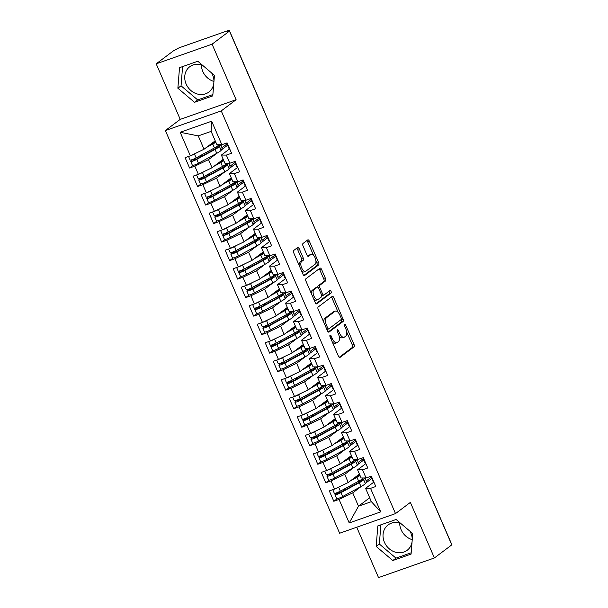 <?xml version="1.0" encoding="UTF-8"?>
<svg xmlns="http://www.w3.org/2000/svg" width="608" height="608" viewBox="0 0 608 608"><rect width="100%" height="100%" fill="white"/><g stroke="black" fill="none" stroke-linecap="round" stroke-linejoin="round"><path stroke-width="0.91" d="M330.076 335.19A1.398 0.661 70.6 0 0 330.083 336.878L338.436 356.182A1.999 0.942 70.6 0 0 339.88 357.481A1.999 0.942 70.6 0 0 340.001 357.413L354.038 346.849A1.999 0.942 70.6 0 0 354.031 344.44L345.678 325.128A1.398 0.661 70.6 0 0 344.668 324.224A1.398 0.661 70.6 0 0 344.584 324.269A1.398 0.661 70.6 0 0 344.584 325.956L345.671 328.449A6.392 3.01 70.6 0 1 345.686 336.148L344.516 337.03A6.392 3.01 70.6 0 1 344.12 337.242A6.392 3.01 70.6 0 1 339.507 333.093L338.428 330.592A1.398 0.661 70.6 0 0 337.417 329.68A1.398 0.661 70.6 0 0 337.326 329.734A1.398 0.661 70.6 0 0 337.334 331.413L338.413 333.914A6.392 3.01 70.6 0 1 338.436 341.605L337.265 342.486A6.392 3.01 70.6 0 1 336.87 342.699A6.392 3.01 70.6 0 1 332.257 338.55L331.178 336.049A1.398 0.661 70.6 0 0 330.167 335.145A1.398 0.661 70.6 0 0 330.076 335.19M202.297 65.056A15.869 13.847 -127 0 0 189.787 66.705A15.869 13.847 -127 0 0 186.124 84.026A15.869 13.847 -127 0 0 208.878 92.059A15.869 13.847 -127 0 0 213.765 83.668M213.94 81.48A15.869 13.847 -127 0 0 212.542 74.738A15.869 13.847 -127 0 0 211.675 73.006M201.408 64.775A15.869 13.847 -127 0 0 202.806 71.463A15.869 13.847 -127 0 0 213.94 81.426M409.967 531.24A15.869 13.847 53 0 1 410.833 532.965A15.869 13.847 53 0 1 412.239 539.706M412.057 541.895A15.869 13.847 53 0 1 407.17 550.293A15.869 13.847 53 0 1 384.416 542.252A15.869 13.847 53 0 1 388.079 524.932A15.869 13.847 53 0 1 400.588 523.283M399.699 523.002A15.869 13.847 -127 0 0 401.098 529.697A15.869 13.847 -127 0 0 412.239 539.661M299.227 248.733A1.999 0.942 70.6 0 0 297.783 247.433A1.999 0.942 70.6 0 0 297.662 247.502L293.725 250.466A1.999 0.942 70.6 0 0 293.732 252.867L303.012 274.314A1.999 0.942 70.6 0 0 304.448 275.614A1.999 0.942 70.6 0 0 304.578 275.546L318.615 264.974A1.999 0.942 70.6 0 0 318.607 262.572L309.328 241.125A1.999 0.942 70.6 0 0 307.884 239.833A1.999 0.942 70.6 0 0 307.762 239.894L303.004 243.481A1.999 0.942 70.6 0 0 303.012 245.883L306.979 255.064A1.999 0.942 70.6 0 0 308.423 256.356A1.999 0.942 70.6 0 0 308.545 256.287L310.908 254.516A5.343 2.516 70.6 0 1 311.235 254.334A5.343 2.516 70.6 0 1 315.248 258.172A5.343 2.516 70.6 0 1 315.111 264.237L305.87 271.191A5.343 2.516 70.6 0 1 305.543 271.373A5.343 2.516 70.6 0 1 301.53 267.535A5.343 2.516 70.6 0 1 301.667 261.47L303.202 260.315A1.999 0.942 70.6 0 0 303.202 257.906L299.227 248.733L297.532 249.326A1.999 0.942 70.6 0 0 296.734 248.201M356.729 527.235L378.526 577.6L434.401 557.954L451.805 544.852L229.474 31.084L227.78 31.677L229.049 30.719A3.055 0.395 -23.4 0 0 229.315 30.4A3.055 0.395 -23.4 0 0 227.704 30.712L180.295 47.386A3.055 0.395 -23.4 0 0 176.563 49.18L173.599 50.73L156.195 63.825L180.234 119.373L165.376 130.553L221.259 110.907L236.109 99.72L212.078 44.179L229.474 31.084M434.401 557.954L410.37 502.406L395.512 513.593L221.259 110.907M318.182 306.987A1.999 0.942 70.6 0 0 318.189 309.388L327.469 330.828A1.999 0.942 70.6 0 0 328.913 332.128A1.999 0.942 70.6 0 0 329.034 332.059L343.072 321.495A1.999 0.942 70.6 0 0 343.064 319.086L333.784 297.646A1.999 0.942 70.6 0 0 332.34 296.347A1.999 0.942 70.6 0 0 332.219 296.415L318.182 306.987M315.24 302.571L305.961 281.132A1.999 0.942 70.6 0 1 305.953 278.722L319.99 268.158A1.999 0.942 70.6 0 1 320.112 268.09A1.999 0.942 70.6 0 1 321.556 269.39L325.523 278.563A1.999 0.942 70.6 0 1 325.531 280.964L319.838 285.251A1.999 0.942 70.6 0 0 319.846 287.66L322.483 293.748A1.999 0.942 70.6 0 0 323.927 295.04A1.999 0.942 70.6 0 0 324.049 294.979L329.977 290.518A1.398 0.661 70.6 0 1 330.06 290.464A1.398 0.661 70.6 0 1 331.109 291.468A1.398 0.661 70.6 0 1 331.071 293.056L316.806 303.802A1.999 0.942 70.6 0 1 316.684 303.871A1.999 0.942 70.6 0 1 315.24 302.571M165.376 130.553L339.636 533.239L395.512 513.593M369.679 497.77L358.5 506.19L349.22 522.941L380.714 511.868L370.546 488.353L375.79 486.506L371.306 476.14L366.054 477.979L362.528 469.84L367.779 467.993L363.295 457.626L358.044 459.466L354.517 451.318L359.769 449.479L355.285 439.105L350.033 440.952L346.507 432.805L351.758 430.966L347.267 420.592L342.023 422.438L338.496 414.291L343.748 412.444L339.256 402.078L334.012 403.925L330.486 395.778L335.73 393.931L331.246 383.564L325.994 385.411L322.468 377.264L327.72 375.417L323.236 365.051L317.984 366.898L314.458 358.75L319.709 356.904L315.225 346.537L309.974 348.384L306.447 340.237L311.699 338.39L307.207 328.024L301.963 329.87L298.437 321.723L303.688 319.876L299.197 309.51L293.953 311.357L290.426 303.21L295.67 301.363L291.186 290.996L285.935 292.843L282.416 284.696L287.66 282.849L283.176 272.483L277.924 274.322L274.398 266.182L279.65 264.336L275.166 253.969L269.914 255.808L266.388 247.661L271.639 245.822L267.148 235.448L261.904 237.295L258.377 229.148L263.629 227.308L259.137 216.934L253.893 218.781L250.367 210.634L255.611 208.787L251.127 198.421L245.875 200.268L242.356 192.12L247.6 190.274L243.116 179.907L237.865 181.754L234.338 173.607L239.59 171.76L235.106 161.394L229.854 163.24L226.328 155.093L231.58 153.246L227.096 142.88L221.844 144.727L216.896 144.712L211.128 131.381L198.261 135.903L204.03 149.234L215.217 140.813M349.22 522.941L339.051 499.426L352.731 492.86L361.388 486.339M337.227 498.689L333.8 501.273L339.051 499.426M333.8 501.273L329.316 490.899L334.56 489.06L331.033 480.913L344.721 474.346L353.377 467.826M329.217 480.176L325.789 482.76L331.033 480.913M325.789 482.76L321.298 472.386L326.549 470.546L323.023 462.399L336.71 455.833L345.367 449.312M321.206 461.662L317.779 464.246L323.023 462.399M317.779 464.246L313.287 453.872L318.539 452.025L315.012 443.886L328.692 437.319L337.349 430.798M313.196 443.148L309.761 445.725L315.012 443.886M309.761 445.725L305.277 435.358L310.528 433.512L307.002 425.364L320.682 418.806L329.338 412.285M305.178 424.635L301.75 427.211L307.002 425.364M301.75 427.211L297.266 416.845L302.518 414.998L298.992 406.851L312.672 400.292L321.328 393.771M297.168 406.121L293.74 408.698L298.992 406.851M293.74 408.698L289.256 398.331L294.5 396.484L290.974 388.337L304.661 381.778L313.318 375.258M289.157 387.6L285.73 390.184L290.974 388.337M285.73 390.184L281.238 379.818L286.49 377.971L282.963 369.824L296.651 363.257L305.307 356.744M281.147 369.086L277.719 371.67L282.963 369.824M277.719 371.67L273.228 361.304L278.479 359.457L274.953 351.31L288.633 344.744L297.289 338.23M273.136 350.573L269.701 353.157L274.953 351.31M269.701 353.157L265.217 342.79L270.469 340.944L266.942 332.796L280.622 326.23L289.279 319.717M265.118 332.059L261.691 334.643L266.942 332.796M261.691 334.643L257.207 324.277L262.458 322.43L258.932 314.283L272.612 307.716L281.268 301.203M257.108 313.546L253.68 316.13L258.932 314.283M253.68 316.13L249.196 305.763L254.44 303.916L250.922 295.769L264.602 289.203L273.258 282.682M249.098 295.032L245.67 297.616L250.922 295.769M245.67 297.616L241.186 287.242L246.43 285.403L242.904 277.256L256.591 270.689L265.248 264.168M241.087 276.518L237.66 279.102L242.904 277.256M237.66 279.102L233.168 268.728L238.42 266.889L234.893 258.742L248.573 252.176L257.23 245.655M233.077 258.005L229.642 260.589L234.893 258.742M229.642 260.589L225.158 250.215L230.409 248.368L226.883 240.228L240.563 233.662L249.219 227.141M225.066 239.491L221.631 242.068L226.883 240.228M221.631 242.068L217.147 231.701L222.399 229.854L218.872 221.707L232.552 215.148L241.209 208.628M217.048 220.978L213.621 223.554L218.872 221.707M213.621 223.554L209.137 213.188L214.381 211.341L210.862 203.194L224.542 196.635L233.198 190.114M209.038 202.464L205.61 205.04L210.862 203.194M205.61 205.04L201.126 194.674L206.37 192.827L202.844 184.68L216.532 178.121L225.188 171.6M201.028 183.943L197.6 186.527L202.844 184.68M197.6 186.527L193.108 176.16L198.36 174.314L194.834 166.166L208.514 159.6L217.178 153.087M193.017 165.429L189.59 168.013L194.834 166.166M189.59 168.013L185.098 157.647L190.35 155.8L180.173 132.286L211.668 121.212L221.844 144.727M229.672 148.838L221.388 155.078L224.914 163.225L229.854 163.24M226.328 155.093L221.388 155.078M190.35 155.8L204.03 149.234M198.261 135.903L180.173 132.286M237.682 167.352L229.398 173.592L232.925 181.739L237.865 181.754M234.338 173.607L229.398 173.592M221.586 149.766L227.582 145.251L229.269 149.142M208.514 159.6L212.04 167.747L223.227 159.326M198.36 174.314L212.04 167.747M245.693 185.866L237.409 192.105L240.935 200.252L245.875 200.268M242.356 192.12L237.409 192.105M229.596 168.279L235.592 163.765L237.28 167.656M216.532 178.121L220.058 186.261L231.238 177.84M206.37 192.827L220.058 186.261M253.703 204.379L245.419 210.619L248.946 218.766L253.893 218.781M250.367 210.634L245.419 210.619M237.606 186.793L243.61 182.278L245.29 186.17M224.542 196.635L228.068 204.782L239.248 196.361M214.381 211.341L228.068 204.782M261.721 222.9L253.43 229.132L256.956 237.28L261.904 237.295M258.377 229.148L253.43 229.132M245.624 205.306L251.621 200.792L253.308 204.683M232.552 215.148L236.079 223.296L247.258 214.875M222.399 229.854L236.079 223.296M269.732 241.414L261.448 247.654L264.974 255.793L269.914 255.808M266.388 247.661L261.448 247.654M253.635 223.82L259.631 219.306L261.318 223.197M240.563 233.662L244.089 241.809L255.276 233.388M230.409 248.368L244.089 241.809M277.742 259.928L269.458 266.167L272.984 274.307L277.924 274.322M274.398 266.182L269.458 266.167M261.645 242.334L267.642 237.819L269.329 241.718M248.573 252.176L252.1 260.323L263.287 251.902M238.42 266.889L252.1 260.323M285.752 278.441L277.468 284.681L280.995 292.828L285.935 292.843M282.416 284.696L277.468 284.681M269.656 260.847L275.652 256.333L277.339 260.232M256.591 270.689L260.11 278.836L271.297 270.416M246.43 285.403L260.11 278.836M293.763 296.955L285.479 303.194L289.005 311.342L293.953 311.357M290.426 303.21L285.479 303.194M277.666 279.361L283.662 274.846L285.35 278.745M264.602 289.203L268.128 297.35L279.308 288.929M254.44 303.916L268.128 297.35M301.781 315.468L293.489 321.708L297.016 329.855L301.963 329.87M298.437 321.723L293.489 321.708M285.684 297.882L291.68 293.36L293.36 297.259M272.612 307.716L276.138 315.864L287.318 307.443M262.458 322.43L276.138 315.864M309.791 333.982L301.507 340.222L305.026 348.369L309.974 348.384M306.447 340.237L301.507 340.222M293.694 316.396L299.691 311.874L301.378 315.772M280.622 326.23L284.149 334.377L295.336 325.956M270.469 340.944L284.149 334.377M317.802 352.496L309.518 358.735L313.044 366.882L317.984 366.898M314.458 358.75L309.518 358.735M301.705 334.909L307.701 330.387L309.388 334.286M288.633 344.744L292.159 352.891L303.346 344.47M278.479 359.457L292.159 352.891M325.812 371.009L317.528 377.249L321.054 385.396L325.994 385.411M322.468 377.264L317.528 377.249M309.715 353.423L315.712 348.908L317.399 352.8M296.651 363.257L300.17 371.404L311.357 362.984M286.49 377.971L300.17 371.404M333.822 389.523L325.538 395.762L329.065 403.91L334.012 403.925M330.486 395.778L325.538 395.762M317.726 371.936L323.722 367.422L325.409 371.313M304.661 381.778L308.188 389.918L319.367 381.505M294.5 396.484L308.188 389.918M341.84 408.036L333.549 414.276L337.075 422.423L342.023 422.438M338.496 414.291L333.549 414.276M325.736 390.45L331.74 385.936L333.42 389.827M312.672 400.292L316.198 408.439L327.378 400.018M302.518 414.998L316.198 408.439M349.851 426.558L341.567 432.79L345.086 440.937L350.033 440.952M346.507 432.805L341.567 432.79M333.754 408.964L339.75 404.449L341.438 408.34M320.682 418.806L324.208 426.953L335.388 418.532M310.528 433.512L324.208 426.953M357.861 445.071L349.577 451.311L353.104 459.45L358.044 459.466M354.517 451.318L349.577 451.311M341.764 427.477L347.761 422.963L349.448 426.854M328.692 437.319L332.219 445.466L343.406 437.046M318.539 452.025L332.219 445.466M365.872 463.585L357.588 469.824L361.114 477.964L366.054 477.979M362.528 469.84L357.588 469.824M349.775 445.991L355.771 441.476L357.458 445.375M336.71 455.833L340.229 463.98L351.416 455.559M326.549 470.546L340.229 463.98M416.541 463.372A3.055 0.395 156.6 0 0 416.609 463.22L451.638 544.175A3.055 0.395 156.6 0 1 451.569 544.32M373.882 482.098L365.598 488.338L371.366 501.668L380.714 511.868M370.546 488.353L365.598 488.338M357.785 464.504L363.782 459.99L365.469 463.889M344.721 474.346L348.247 482.494L359.427 474.073M334.56 489.06L348.247 482.494M212.078 44.179L156.195 63.825M377.819 525.905L376.17 546.432L392.798 560.53L411.076 554.101L412.726 533.573L396.097 519.483L377.819 525.905M180.234 119.373L236.109 99.72M194.507 102.304L212.785 95.874L214.434 75.346L197.805 61.248L179.52 67.678L177.87 88.206L194.507 102.304L197.684 99.91L212.891 94.559M352.731 492.86L358.5 506.19L371.366 501.668M365.796 483.018L371.8 478.504L373.479 482.402M226.632 143.04L227.582 145.251M234.642 161.553L235.592 163.765M242.653 180.074L243.61 182.278M250.663 198.588L251.621 200.792M258.674 217.102L259.631 219.306M266.692 235.615L267.642 237.819M274.702 254.129L275.652 256.333M282.712 272.642L283.662 274.846M290.723 291.156L291.68 293.36M298.733 309.67L299.691 311.874M306.744 328.183L307.701 330.387M314.762 346.697L315.712 348.908M322.772 365.21L323.722 367.422M330.782 383.732L331.74 385.936M338.793 402.245L339.75 404.449M346.803 420.759L347.761 422.963M354.821 439.272L355.771 441.476M362.832 457.786L363.782 459.99M370.842 476.3L371.8 478.504M211.668 121.212L211.128 131.381M408.492 444.76A3.055 0.395 -23.4 0 0 408.561 444.608A3.055 0.395 -23.4 0 0 408.553 444.608L408.143 443.962M400.474 426.246A3.055 0.395 -23.4 0 0 400.543 426.094L400.543 426.094A3.055 3.055 0 0 1 400.771 426.93M392.464 407.732A3.055 0.395 -23.4 0 0 392.532 407.58L392.532 407.58A3.055 3.055 0 0 1 392.76 408.416M384.454 389.219A3.055 0.395 -23.4 0 0 384.522 389.067L384.522 389.067A3.055 3.055 0 0 1 384.75 389.903M376.443 370.705A3.055 0.395 -23.4 0 0 376.512 370.553L376.512 370.553A3.055 3.055 0 0 1 376.74 371.389M368.433 352.192A3.055 0.395 -23.4 0 0 368.501 352.04A3.055 0.395 -23.4 0 0 368.494 352.04A3.055 3.055 0 0 1 368.722 352.876M360.415 333.678A3.055 0.395 -23.4 0 0 360.483 333.526L360.483 333.526A3.055 3.055 0 0 1 360.711 334.362M352.404 315.164A3.055 0.395 -23.4 0 0 352.473 315.012L352.473 315.012A3.055 3.055 0 0 1 352.701 315.848M344.394 296.651A3.055 0.395 -23.4 0 0 344.462 296.499L344.462 296.499A3.055 3.055 0 0 1 344.69 297.335M336.384 278.137A3.055 0.395 -23.4 0 0 336.452 277.985A3.055 0.395 -23.4 0 0 336.452 277.978A3.055 3.055 0 0 1 336.68 278.814M328.373 259.616A3.055 0.395 -23.4 0 0 328.442 259.472A3.055 0.395 -23.4 0 0 328.442 259.464A3.055 3.055 0 0 1 328.67 260.3M320.355 241.102A3.055 0.395 -23.4 0 0 320.424 240.95L320.424 240.95A3.055 3.055 0 0 1 320.652 241.786M312.345 222.589A3.055 0.395 -23.4 0 0 312.413 222.437L312.413 222.437A3.055 3.055 0 0 1 312.641 223.273M304.334 204.075A3.055 0.395 -23.4 0 0 304.403 203.923L304.403 203.923A3.055 3.055 0 0 1 304.631 204.759M296.324 185.562A3.055 0.395 -23.4 0 0 296.392 185.41L296.392 185.41A3.055 3.055 0 0 1 296.62 186.246M288.314 167.048A3.055 0.395 -23.4 0 0 288.382 166.896L288.382 166.896A3.055 3.055 0 0 1 288.61 167.732M280.296 148.534A3.055 0.395 -23.4 0 0 280.364 148.382L280.364 148.382A3.055 3.055 0 0 1 280.592 149.218M272.285 130.021A3.055 0.395 -23.4 0 0 272.354 129.869L272.354 129.869A3.055 3.055 0 0 1 272.582 130.705M380.889 524.826L379.346 544.038L395.975 558.136L411.183 552.786M379.346 544.038L376.17 546.432M395.975 558.136L392.798 560.53M182.598 66.599L181.055 85.812L197.684 99.91M181.055 85.812L177.87 88.206M332.28 341.947A6.392 3.01 70.6 0 0 335.175 343.3L336.87 342.699M339.112 335.973A6.392 3.01 70.6 0 0 342.426 337.835L344.12 337.242M339.241 357.306L352.344 347.442A1.999 0.942 70.6 0 0 352.344 345.032L346.621 331.824M338.253 312.482L332.09 298.239A1.999 0.942 70.6 0 0 331.292 297.114M328.267 331.96L341.377 322.088A1.999 0.942 70.6 0 0 341.369 319.686L341.248 319.413M327.697 328.008A1.398 0.661 70.6 0 0 328.7 328.92A1.398 0.661 70.6 0 0 328.791 328.875L341.111 319.595A1.398 0.661 70.6 0 0 341.103 317.916L339.963 315.278A6.392 3.01 70.6 0 0 335.35 311.129A6.392 3.01 70.6 0 0 334.955 311.342L326.534 317.68A6.392 3.01 70.6 0 0 326.557 325.379L327.697 328.008L326.435 328.449M326.906 329.528A1.398 0.661 70.6 0 0 327.013 329.513A1.398 0.661 70.6 0 0 327.096 329.468L328.609 328.936M335.35 311.129L333.655 311.722A6.392 3.01 70.6 0 0 333.26 311.934L334.955 311.342M323.904 322.597A6.392 3.01 70.6 0 1 324.839 318.28L333.26 311.934M317.87 287.295A1.999 0.942 70.6 0 1 318.144 285.851L323.836 281.565A1.999 0.942 70.6 0 0 323.836 279.156L319.861 269.982A1.999 0.942 70.6 0 0 319.056 268.858M321.67 295.526A1.999 0.942 70.6 0 0 322.232 295.64A1.999 0.942 70.6 0 0 322.354 295.572M316.038 303.696L329.384 293.656A1.398 0.661 70.6 0 0 329.566 292.585A1.398 0.661 70.6 0 0 328.943 291.293M313.933 289.704A5.343 2.516 70.6 0 0 313.804 295.769A5.343 2.516 70.6 0 0 317.809 299.6A5.343 2.516 70.6 0 0 318.144 299.425L321.396 296.97A1.999 0.942 70.6 0 0 321.389 294.568L318.752 288.481A1.999 0.942 70.6 0 0 317.315 287.181A1.999 0.942 70.6 0 0 317.186 287.25L313.933 289.704L312.238 290.297A5.343 2.516 70.6 0 0 311.448 293.808M313.751 299.136A5.343 2.516 70.6 0 0 316.114 300.2L317.809 299.6M315.757 287.751A1.999 0.942 70.6 0 0 315.62 287.782A1.999 0.942 70.6 0 0 315.499 287.842L317.186 287.25M312.238 290.297L315.499 287.842M299.159 265.415A5.343 2.516 70.6 0 1 299.972 262.063L301.515 260.908A1.999 0.942 70.6 0 0 301.507 258.506L297.532 249.326M301.583 271.008A5.343 2.516 70.6 0 0 303.848 271.966L305.543 271.373M311.235 254.334L309.54 254.934A5.343 2.516 70.6 0 0 309.214 255.109L310.908 254.516M307.785 256.188L309.214 255.109M313.508 255.292L307.633 241.726A1.999 0.942 70.6 0 0 306.827 240.593M303.81 275.439L316.92 265.574A1.999 0.942 70.6 0 0 316.912 263.165L315.924 260.885M362.026 479.127L361.274 480.654A10.176 1.33 156.6 0 1 357.808 483.01L339.5 492.974L337.394 493.719L339.431 491.629M364.359 477.979L363.668 479.712A12.821 1.672 156.6 0 1 359.305 482.676L340.997 492.632A4.066 0.532 156.6 0 1 337.113 494.35A4.066 0.532 156.6 0 1 334.962 494.768L336.65 498.659A4.066 0.532 -23.4 0 0 338.793 498.241A4.066 0.532 -23.4 0 0 342.676 496.523L360.985 486.567A12.821 1.672 -23.4 0 0 365.355 483.596L366.115 482.615A4.066 0.935 68.4 0 0 365.172 478.063L365.134 477.979M334.962 494.768A4.066 0.532 156.6 0 1 335.304 494.35L337.242 492.579M363.227 477.972L363.029 478.23A12.821 1.672 156.6 0 1 358.659 481.194L340.351 491.158A4.066 0.532 156.6 0 1 336.467 492.868A4.066 0.532 156.6 0 1 334.324 493.286L332.766 489.691M334.499 489.075A4.066 0.532 -23.4 0 0 334.788 488.984A4.066 0.532 -23.4 0 0 338.671 487.266L341.483 485.731M352.594 479.218L355.49 477.645A10.176 1.33 -23.4 0 0 358.956 475.289L359.594 474.46M350.322 480.928L356.98 477.31A12.821 1.672 -23.4 0 0 360.027 475.464M371.23 477.196L366.13 481.034M354.016 460.613L353.263 462.141A10.176 1.33 156.6 0 1 349.798 464.497L331.489 474.46L329.376 475.205L331.421 473.108M356.341 459.466L355.657 461.191A12.821 1.672 156.6 0 1 351.287 464.162L332.979 474.118A4.066 0.532 156.6 0 1 329.095 475.836A4.066 0.532 156.6 0 1 326.952 476.254L328.632 480.145A4.066 0.532 -23.4 0 0 330.782 479.727A4.066 0.532 -23.4 0 0 334.666 478.01L352.974 468.046A12.821 1.672 -23.4 0 0 357.337 465.082L358.104 464.102A4.066 0.935 68.4 0 0 357.154 459.549L357.124 459.466M326.952 476.254A4.066 0.532 156.6 0 1 327.294 475.836L329.232 474.065M355.216 459.458L355.019 459.716A12.821 1.672 156.6 0 1 350.649 462.68L332.34 472.636A4.066 0.532 156.6 0 1 328.457 474.354A4.066 0.532 156.6 0 1 326.314 474.772L324.756 471.177M326.488 470.562A4.066 0.532 -23.4 0 0 326.777 470.463A4.066 0.532 -23.4 0 0 330.661 468.753L333.473 467.218M344.584 460.704L347.472 459.131A10.176 1.33 -23.4 0 0 350.938 456.775L351.584 455.947M342.312 462.414L348.969 458.789A12.821 1.672 -23.4 0 0 352.017 456.95M363.219 458.683L358.12 462.521M346.005 442.1L345.253 443.627A10.176 1.33 156.6 0 1 341.787 445.983L323.479 455.947L321.366 456.692L323.41 454.594M348.331 440.952L347.647 442.677A12.821 1.672 156.6 0 1 343.277 445.649L324.968 455.605A4.066 0.532 156.6 0 1 321.085 457.322A4.066 0.532 156.6 0 1 318.942 457.74L320.621 461.632A4.066 0.532 -23.4 0 0 322.772 461.206A4.066 0.532 -23.4 0 0 326.656 459.496L344.964 449.532A12.821 1.672 -23.4 0 0 349.326 446.568L350.094 445.588A4.066 0.935 68.4 0 0 349.144 441.036L349.106 440.952M318.942 457.74A4.066 0.532 156.6 0 1 319.276 457.322L321.222 455.552M347.198 440.944L347.001 441.195A12.821 1.672 156.6 0 1 342.638 444.167L324.33 454.123A4.066 0.532 156.6 0 1 320.446 455.84A4.066 0.532 156.6 0 1 318.296 456.258L316.738 452.664M318.478 452.048A4.066 0.532 -23.4 0 0 318.759 451.949A4.066 0.532 -23.4 0 0 322.65 450.239L325.462 448.704M336.574 442.191L339.462 440.618A10.176 1.33 -23.4 0 0 342.927 438.262L343.573 437.433M334.301 443.901L340.959 440.276A12.821 1.672 -23.4 0 0 344.006 438.436M355.209 440.169L350.109 444.007M337.995 423.586L337.242 425.114A10.176 1.33 156.6 0 1 333.777 427.47L315.468 437.426L313.356 438.178L315.4 436.08M340.32 422.438L339.636 424.164A12.821 1.672 156.6 0 1 335.266 427.135L316.958 437.091A4.066 0.532 156.6 0 1 313.074 438.809A4.066 0.532 156.6 0 1 310.931 439.227L312.611 443.118A4.066 0.532 -23.4 0 0 314.754 442.692A4.066 0.532 -23.4 0 0 318.638 440.982L336.946 431.019A12.821 1.672 -23.4 0 0 341.316 428.055L342.076 427.074A4.066 0.935 68.4 0 0 341.134 422.522L341.096 422.438M310.931 439.227A4.066 0.532 156.6 0 1 311.266 438.809L313.211 437.038M339.188 422.431L338.99 422.682A12.821 1.672 156.6 0 1 334.628 425.653L316.32 435.609A4.066 0.532 156.6 0 1 312.436 437.327A4.066 0.532 156.6 0 1 310.285 437.745L308.727 434.142M310.468 433.534A4.066 0.532 -23.4 0 0 310.749 433.436A4.066 0.532 -23.4 0 0 314.632 431.726L317.452 430.19M328.563 423.67L331.451 422.104A10.176 1.33 -23.4 0 0 334.917 419.748L335.563 418.92M326.283 425.387L332.941 421.762A12.821 1.672 -23.4 0 0 335.996 419.923M347.198 421.656L342.099 425.494M329.977 405.072L329.232 406.6A10.176 1.33 156.6 0 1 325.766 408.956L307.458 418.912L305.345 419.664L307.39 417.567M332.31 403.917L331.618 405.65A12.821 1.672 156.6 0 1 327.256 408.622L308.948 418.578A4.066 0.532 156.6 0 1 305.064 420.295A4.066 0.532 156.6 0 1 302.913 420.713L304.6 424.597A4.066 0.532 -23.4 0 0 306.744 424.179A4.066 0.532 -23.4 0 0 310.627 422.469L328.936 412.505A12.821 1.672 -23.4 0 0 333.306 409.541L334.066 408.561A4.066 0.935 68.4 0 0 333.123 404.008L333.085 403.925M302.913 420.713A4.066 0.532 156.6 0 1 303.255 420.295L305.193 418.524M331.178 403.917L330.98 404.168A12.821 1.672 156.6 0 1 326.618 407.14L308.309 417.096A4.066 0.532 156.6 0 1 304.418 418.813A4.066 0.532 156.6 0 1 302.275 419.231L300.717 415.629M302.457 415.021A4.066 0.532 -23.4 0 0 302.738 414.922A4.066 0.532 -23.4 0 0 306.622 413.212L309.442 411.677M320.545 405.156L323.441 403.583A10.176 1.33 -23.4 0 0 326.906 401.234L327.545 400.406M318.273 406.874L324.93 403.248A12.821 1.672 -23.4 0 0 327.986 401.409M339.18 403.142L334.081 406.98M321.966 386.559L321.214 388.086A10.176 1.33 156.6 0 1 317.748 390.442L299.44 400.398L297.335 401.151L299.372 399.053M324.3 385.404L323.608 387.136A12.821 1.672 156.6 0 1 319.246 390.108L300.937 400.064A4.066 0.532 156.6 0 1 297.054 401.782A4.066 0.532 156.6 0 1 294.903 402.2L296.59 406.083A4.066 0.532 -23.4 0 0 298.733 405.665A4.066 0.532 -23.4 0 0 302.617 403.955L320.925 393.992A12.821 1.672 -23.4 0 0 325.295 391.028L326.055 390.047A4.066 0.935 68.4 0 0 325.113 385.495L325.075 385.411M294.903 402.2A4.066 0.532 156.6 0 1 295.245 401.782L297.183 400.011M323.167 385.404L322.97 385.654A12.821 1.672 156.6 0 1 318.6 388.626L300.291 398.582A4.066 0.532 156.6 0 1 296.408 400.3A4.066 0.532 156.6 0 1 294.264 400.718L292.706 397.115M294.439 396.507A4.066 0.532 -23.4 0 0 294.728 396.408A4.066 0.532 -23.4 0 0 298.612 394.698L301.424 393.163M312.535 386.642L315.43 385.069A10.176 1.33 -23.4 0 0 318.896 382.713L319.534 381.892M310.262 388.36L316.92 384.735A12.821 1.672 -23.4 0 0 319.968 382.896M331.17 384.628L326.07 388.466M313.956 368.038L313.204 369.573A10.176 1.33 156.6 0 1 309.738 371.929L291.43 381.885L289.317 382.637L291.361 380.54M316.282 366.89L315.598 368.623A12.821 1.672 156.6 0 1 311.235 371.587L292.927 381.55A4.066 0.532 156.6 0 1 289.036 383.26A4.066 0.532 156.6 0 1 286.892 383.686L288.572 387.57A4.066 0.532 -23.4 0 0 290.723 387.152A4.066 0.532 -23.4 0 0 294.606 385.442L312.915 375.478A12.821 1.672 -23.4 0 0 317.277 372.514L318.045 371.526A4.066 0.935 68.4 0 0 317.102 366.981L317.064 366.898M286.892 383.686A4.066 0.532 156.6 0 1 287.234 383.268L289.172 381.497M315.157 366.89L314.959 367.141A12.821 1.672 156.6 0 1 310.589 370.112L292.281 380.068A4.066 0.532 156.6 0 1 288.397 381.786A4.066 0.532 156.6 0 1 286.254 382.204L284.696 378.602M286.429 377.994A4.066 0.532 -23.4 0 0 286.718 377.895A4.066 0.532 -23.4 0 0 290.601 376.177L293.413 374.65M304.524 368.129L307.412 366.556A10.176 1.33 -23.4 0 0 310.878 364.2L311.524 363.379M302.252 369.846L308.91 366.221A12.821 1.672 -23.4 0 0 311.957 364.382M323.16 366.115L318.06 369.953M305.946 349.524L305.193 351.059A10.176 1.33 156.6 0 1 301.728 353.415L283.419 363.371L281.306 364.116L283.351 362.026M308.271 348.376L307.587 350.109A12.821 1.672 156.6 0 1 303.217 353.073L284.909 363.037A4.066 0.532 156.6 0 1 281.025 364.747A4.066 0.532 156.6 0 1 278.882 365.172L280.562 369.056A4.066 0.532 -23.4 0 0 282.712 368.638A4.066 0.532 -23.4 0 0 286.596 366.92L304.904 356.964A12.821 1.672 -23.4 0 0 309.267 354L310.034 353.012A4.066 0.935 68.4 0 0 309.084 348.468L309.046 348.376M278.882 365.172A4.066 0.532 156.6 0 1 279.216 364.754L281.162 362.984M307.139 348.376L306.949 348.627A12.821 1.672 156.6 0 1 302.579 351.591L284.27 361.555A4.066 0.532 156.6 0 1 280.387 363.272A4.066 0.532 156.6 0 1 278.236 363.69L276.686 360.088M278.418 359.48A4.066 0.532 -23.4 0 0 278.7 359.381A4.066 0.532 -23.4 0 0 282.591 357.664L285.403 356.136M296.514 349.615L299.402 348.042A10.176 1.33 -23.4 0 0 302.868 345.686L303.514 344.858M294.242 351.325L300.899 347.708A12.821 1.672 -23.4 0 0 303.947 345.868M315.149 347.601L310.05 351.439M297.935 331.01L297.183 332.546A10.176 1.33 156.6 0 1 293.717 334.902L275.409 344.858L273.296 345.602L275.34 343.512M300.261 329.863L299.577 331.596A12.821 1.672 156.6 0 1 295.207 334.56L276.898 344.523A4.066 0.532 156.6 0 1 273.015 346.233A4.066 0.532 156.6 0 1 270.872 346.659L272.551 350.542A4.066 0.532 -23.4 0 0 274.694 350.124A4.066 0.532 -23.4 0 0 278.586 348.407L296.886 338.451A12.821 1.672 -23.4 0 0 301.256 335.479L302.016 334.499A4.066 0.935 68.4 0 0 301.074 329.954L301.036 329.863M270.872 346.659A4.066 0.532 156.6 0 1 271.206 346.241L273.152 344.47M299.128 329.863L298.931 330.114A12.821 1.672 156.6 0 1 294.568 333.078L276.26 343.041A4.066 0.532 156.6 0 1 272.376 344.751A4.066 0.532 156.6 0 1 270.226 345.177L268.668 341.574M270.408 340.966A4.066 0.532 -23.4 0 0 270.689 340.868A4.066 0.532 -23.4 0 0 274.573 339.15L277.392 337.622M288.504 331.102L291.392 329.528A10.176 1.33 -23.4 0 0 294.857 327.172L295.503 326.344M286.224 332.812L292.881 329.194A12.821 1.672 -23.4 0 0 295.936 327.355M307.139 329.088L302.039 332.926M289.917 312.497L289.172 314.032A10.176 1.33 156.6 0 1 285.707 316.38L267.398 326.344L265.286 327.089L267.33 324.999M292.25 311.349L291.559 313.082A12.821 1.672 156.6 0 1 287.196 316.046L268.888 326.01A4.066 0.532 156.6 0 1 265.004 327.72A4.066 0.532 156.6 0 1 262.854 328.138L264.541 332.029A4.066 0.532 -23.4 0 0 266.684 331.611A4.066 0.532 -23.4 0 0 270.568 329.893L288.876 319.937A12.821 1.672 -23.4 0 0 293.246 316.966L294.006 315.985A4.066 0.935 68.4 0 0 293.064 311.433L293.026 311.349M262.854 328.138A4.066 0.532 156.6 0 1 263.196 327.72L265.134 325.949M291.118 311.349L290.92 311.6A12.821 1.672 156.6 0 1 286.558 314.564L268.25 324.528A4.066 0.532 156.6 0 1 264.358 326.238A4.066 0.532 156.6 0 1 262.215 326.663L260.657 323.061M262.398 322.453A4.066 0.532 -23.4 0 0 262.679 322.354A4.066 0.532 -23.4 0 0 266.562 320.636L269.382 319.109M280.486 312.588L283.381 311.015A10.176 1.33 -23.4 0 0 286.847 308.659L287.485 307.83M278.213 314.298L284.871 310.68A12.821 1.672 -23.4 0 0 287.926 308.834M299.121 310.566L294.021 314.412M281.907 293.983L281.154 295.518A10.176 1.33 156.6 0 1 277.689 297.867L259.38 307.83L257.275 308.575L259.32 306.485M284.24 292.836L283.548 294.568A12.821 1.672 156.6 0 1 279.186 297.532L260.878 307.496A4.066 0.532 156.6 0 1 256.994 309.206A4.066 0.532 156.6 0 1 254.843 309.624L256.53 313.515A4.066 0.532 -23.4 0 0 258.674 313.097A4.066 0.532 -23.4 0 0 262.557 311.38L280.866 301.424A12.821 1.672 -23.4 0 0 285.236 298.452L285.996 297.472A4.066 0.935 68.4 0 0 285.053 292.919L285.015 292.836M254.843 309.624A4.066 0.532 156.6 0 1 255.185 309.206L257.123 307.435M283.108 292.828L282.91 293.086A12.821 1.672 156.6 0 1 278.54 296.05L260.232 306.014A4.066 0.532 156.6 0 1 256.348 307.724A4.066 0.532 156.6 0 1 254.205 308.142L252.647 304.547M254.387 303.932A4.066 0.532 -23.4 0 0 254.668 303.84A4.066 0.532 -23.4 0 0 258.552 302.123L261.364 300.595M272.475 294.074L275.371 292.501A10.176 1.33 -23.4 0 0 278.836 290.145L279.475 289.317M270.203 295.784L276.86 292.167A12.821 1.672 -23.4 0 0 279.908 290.32M291.11 292.053L286.011 295.898M273.896 275.47L273.144 276.997A10.176 1.33 156.6 0 1 269.678 279.353L251.37 289.317L249.257 290.062L251.302 287.972M276.222 274.322L275.538 276.055A12.821 1.672 156.6 0 1 271.176 279.019L252.867 288.975A4.066 0.532 156.6 0 1 248.976 290.692A4.066 0.532 156.6 0 1 246.833 291.11L248.512 295.002A4.066 0.532 -23.4 0 0 250.663 294.584A4.066 0.532 -23.4 0 0 254.547 292.866L272.855 282.91A12.821 1.672 -23.4 0 0 277.218 279.938L277.985 278.958A4.066 0.935 68.4 0 0 277.043 274.406L277.005 274.322M246.833 291.11A4.066 0.532 156.6 0 1 247.175 290.692L249.113 288.922M275.097 274.314L274.9 274.573A12.821 1.672 156.6 0 1 270.53 277.537L252.221 287.5A4.066 0.532 156.6 0 1 248.338 289.21A4.066 0.532 156.6 0 1 246.194 289.628L244.636 286.034M246.369 285.418A4.066 0.532 -23.4 0 0 246.658 285.327A4.066 0.532 -23.4 0 0 250.542 283.609L253.354 282.074M264.465 275.561L267.353 273.988A10.176 1.33 -23.4 0 0 270.818 271.632L271.464 270.803M262.192 277.271L268.85 273.653A12.821 1.672 -23.4 0 0 271.898 271.806M283.1 273.539L278 277.377M265.886 256.956L265.134 258.484A10.176 1.33 156.6 0 1 261.668 260.84L243.36 270.803L241.247 271.548L243.291 269.45M268.212 255.808L267.528 257.534A12.821 1.672 156.6 0 1 263.158 260.505L244.849 270.461A4.066 0.532 156.6 0 1 240.966 272.179A4.066 0.532 156.6 0 1 238.822 272.597L240.502 276.488A4.066 0.532 -23.4 0 0 242.653 276.07A4.066 0.532 -23.4 0 0 246.536 274.352L264.845 264.389A12.821 1.672 -23.4 0 0 269.207 261.425L269.975 260.444A4.066 0.935 68.4 0 0 269.025 255.892L268.994 255.808M238.822 272.597A4.066 0.532 156.6 0 1 239.157 272.179L241.102 270.408M267.079 255.801L266.889 256.059A12.821 1.672 156.6 0 1 262.519 259.023L244.211 268.979A4.066 0.532 156.6 0 1 240.327 270.697A4.066 0.532 156.6 0 1 238.184 271.115L236.626 267.52M238.359 266.904A4.066 0.532 -23.4 0 0 238.648 266.806A4.066 0.532 -23.4 0 0 242.531 265.096L245.343 263.56M256.454 257.047L259.342 255.474A10.176 1.33 -23.4 0 0 262.808 253.118L263.454 252.29M254.182 258.757L260.84 255.132A12.821 1.672 -23.4 0 0 263.887 253.293M275.09 255.026L269.99 258.864M257.876 238.442L257.123 239.97A10.176 1.33 156.6 0 1 253.658 242.326L235.349 252.29L233.236 253.034L235.281 250.937M260.201 237.295L259.517 239.02A12.821 1.672 156.6 0 1 255.147 241.992L236.839 251.948A4.066 0.532 156.6 0 1 232.955 253.665A4.066 0.532 156.6 0 1 230.812 254.083L232.492 257.974A4.066 0.532 -23.4 0 0 234.635 257.549A4.066 0.532 -23.4 0 0 238.526 255.839L256.834 245.875A12.821 1.672 -23.4 0 0 261.197 242.911L261.957 241.931A4.066 0.935 68.4 0 0 261.014 237.378L260.976 237.295M230.812 254.083A4.066 0.532 156.6 0 1 231.146 253.665L233.092 251.894M259.069 237.287L258.871 237.538A12.821 1.672 156.6 0 1 254.509 240.51L236.2 250.466A4.066 0.532 156.6 0 1 232.317 252.183A4.066 0.532 156.6 0 1 230.166 252.601L228.608 249.006M230.348 248.391A4.066 0.532 -23.4 0 0 230.63 248.292A4.066 0.532 -23.4 0 0 234.513 246.582L237.333 245.047M248.444 238.534L251.332 236.96A10.176 1.33 -23.4 0 0 254.798 234.604L255.444 233.776M246.164 240.244L252.822 236.618A12.821 1.672 -23.4 0 0 255.877 234.779M267.079 236.512L261.98 240.35M249.865 219.929L249.113 221.456A10.176 1.33 156.6 0 1 245.647 223.812L227.339 233.768L225.226 234.521L227.27 232.423M252.191 218.774L251.507 220.506A12.821 1.672 156.6 0 1 247.137 223.478L228.828 233.434A4.066 0.532 156.6 0 1 224.945 235.152A4.066 0.532 156.6 0 1 222.794 235.57L224.481 239.461A4.066 0.532 -23.4 0 0 226.624 239.035A4.066 0.532 -23.4 0 0 230.508 237.325L248.816 227.362A12.821 1.672 -23.4 0 0 253.186 224.398L253.946 223.417A4.066 0.935 68.4 0 0 253.004 218.865L252.966 218.781M222.794 235.57A4.066 0.532 156.6 0 1 223.136 235.152L225.074 233.381M251.058 218.774L250.861 219.024A12.821 1.672 156.6 0 1 246.498 221.996L228.19 231.952A4.066 0.532 156.6 0 1 224.306 233.67A4.066 0.532 156.6 0 1 222.156 234.088L220.598 230.485M222.338 229.877A4.066 0.532 -23.4 0 0 222.619 229.778A4.066 0.532 -23.4 0 0 226.503 228.068L229.322 226.533M240.434 220.012L243.322 218.447A10.176 1.33 -23.4 0 0 246.787 216.091L247.426 215.262M238.154 221.73L244.811 218.105A12.821 1.672 -23.4 0 0 247.866 216.266M259.069 217.998L253.969 221.836M241.847 201.415L241.095 202.943A10.176 1.33 156.6 0 1 237.629 205.299L219.321 215.255L217.216 216.007L219.26 213.91M244.18 200.26L243.489 201.993A12.821 1.672 156.6 0 1 239.126 204.964L220.818 214.92A4.066 0.532 156.6 0 1 216.934 216.638A4.066 0.532 156.6 0 1 214.784 217.056L216.471 220.94A4.066 0.532 -23.4 0 0 218.614 220.522A4.066 0.532 -23.4 0 0 222.498 218.812L240.806 208.848A12.821 1.672 -23.4 0 0 245.176 205.884L245.936 204.904A4.066 0.935 68.4 0 0 244.994 200.351L244.956 200.268M214.784 217.056A4.066 0.532 156.6 0 1 215.126 216.638L217.064 214.867M243.048 200.26L242.85 200.511A12.821 1.672 156.6 0 1 238.48 203.482L220.172 213.438A4.066 0.532 156.6 0 1 216.288 215.156A4.066 0.532 156.6 0 1 214.145 215.574L212.587 211.972M214.328 211.364A4.066 0.532 -23.4 0 0 214.609 211.265A4.066 0.532 -23.4 0 0 218.492 209.555L221.312 208.02M232.416 201.499L235.311 199.926A10.176 1.33 -23.4 0 0 238.777 197.577L239.415 196.749M230.143 203.216L236.801 199.591A12.821 1.672 -23.4 0 0 239.848 197.752M251.051 199.485L245.951 203.323M233.837 182.894L233.084 184.429A10.176 1.33 156.6 0 1 229.619 186.785L211.31 196.741L209.205 197.494L211.242 195.396M236.17 181.746L235.478 183.479A12.821 1.672 156.6 0 1 231.116 186.451L212.808 196.407A4.066 0.532 156.6 0 1 208.916 198.124A4.066 0.532 156.6 0 1 206.773 198.542L208.453 202.426A4.066 0.532 -23.4 0 0 210.604 202.008A4.066 0.532 -23.4 0 0 214.487 200.298L232.796 190.334A12.821 1.672 -23.4 0 0 237.166 187.37L237.926 186.39A4.066 0.935 68.4 0 0 236.983 181.838L236.945 181.754M206.773 198.542A4.066 0.532 156.6 0 1 207.115 198.124L209.053 196.354M235.038 181.746L234.84 181.997A12.821 1.672 156.6 0 1 230.47 184.969L212.162 194.925A4.066 0.532 156.6 0 1 208.278 196.642A4.066 0.532 156.6 0 1 206.135 197.06L204.577 193.458M206.31 192.85A4.066 0.532 -23.4 0 0 206.598 192.751A4.066 0.532 -23.4 0 0 210.482 191.041L213.294 189.506M224.405 182.985L227.301 181.412A10.176 1.33 -23.4 0 0 230.766 179.056L231.405 178.235M222.133 184.703L228.79 181.078A12.821 1.672 -23.4 0 0 231.838 179.238M243.04 180.971L237.941 184.809M225.826 164.38L225.074 165.916A10.176 1.33 156.6 0 1 221.608 168.272L203.3 178.228L201.187 178.972L203.232 176.882M228.152 163.233L227.468 164.966A12.821 1.672 156.6 0 1 223.098 167.93L204.79 177.893A4.066 0.532 156.6 0 1 200.906 179.603A4.066 0.532 156.6 0 1 198.763 180.029L200.442 183.912A4.066 0.532 -23.4 0 0 202.593 183.494A4.066 0.532 -23.4 0 0 206.477 181.784L224.785 171.821A12.821 1.672 -23.4 0 0 229.148 168.857L229.915 167.869A4.066 0.935 68.4 0 0 228.965 163.324L228.935 163.24M198.763 180.029A4.066 0.532 156.6 0 1 199.097 179.611L201.043 177.84M227.027 163.233L226.83 163.484A12.821 1.672 156.6 0 1 222.46 166.455L204.151 176.411A4.066 0.532 156.6 0 1 200.268 178.129A4.066 0.532 156.6 0 1 198.124 178.547L196.566 174.944M198.299 174.336A4.066 0.532 -23.4 0 0 198.588 174.238A4.066 0.532 -23.4 0 0 202.472 172.52L205.284 170.992M216.395 164.472L219.283 162.898A10.176 1.33 -23.4 0 0 222.748 160.542L223.394 159.722M214.122 166.189L220.78 162.564A12.821 1.672 -23.4 0 0 223.828 160.725M235.03 162.458L229.93 166.296M217.816 145.867L217.064 147.402A10.176 1.33 156.6 0 1 213.598 149.758L195.29 159.714L193.177 160.459L195.221 158.369M220.142 144.719L219.458 146.452A12.821 1.672 156.6 0 1 215.088 149.416L196.779 159.38A4.066 0.532 156.6 0 1 192.896 161.09A4.066 0.532 156.6 0 1 190.752 161.515L192.432 165.399A4.066 0.532 -23.4 0 0 194.575 164.981A4.066 0.532 -23.4 0 0 198.466 163.263L216.775 153.307A12.821 1.672 -23.4 0 0 221.137 150.336L221.897 149.355A4.066 0.935 68.4 0 0 220.955 144.81L220.917 144.719M190.752 161.515A4.066 0.532 156.6 0 1 191.087 161.097L193.032 159.326M219.009 144.719L218.812 144.97A12.821 1.672 156.6 0 1 214.449 147.934L196.141 157.898A4.066 0.532 156.6 0 1 192.257 159.608A4.066 0.532 156.6 0 1 190.106 160.033L188.548 156.431M190.289 155.823A4.066 0.532 -23.4 0 0 190.57 155.724A4.066 0.532 -23.4 0 0 194.461 154.006L197.273 152.479M208.384 145.958L211.272 144.385A10.176 1.33 -23.4 0 0 214.738 142.029L215.384 141.2M206.104 147.668L212.762 144.05A12.821 1.672 -23.4 0 0 215.817 142.211M227.02 143.944L221.92 147.782M229.239 31.16L229.049 30.719M264.275 111.507A3.055 0.395 -23.4 0 0 264.343 111.355L229.315 30.4M330.995 338.99L332.257 338.55M337.197 331.026L338.428 330.592M338.253 333.534L339.507 333.093M344.447 325.561L345.678 325.128M352.344 345.032L354.031 344.44M352.344 347.442L354.038 346.849M329.946 336.482L331.178 336.049M332.09 298.239L333.784 297.646M341.369 319.686L343.064 319.086M341.377 322.088L343.072 321.495M324.839 318.28L326.534 317.68M325.295 325.82L326.557 325.379M319.861 269.982L321.556 269.39M323.836 279.156L325.523 278.563M323.836 281.565L325.531 280.964M318.144 285.851L319.838 285.251M318.569 288.108L319.846 287.66M321.222 294.188L322.483 293.748M329.384 293.656L331.071 293.056M301.507 258.506L303.202 257.906M301.515 260.908L303.202 260.315M299.972 262.063L301.667 261.47M307.633 241.726L309.328 241.125M316.912 263.165L318.607 262.572M316.92 265.574L318.615 264.974M339.325 492.199L337.113 492.974M364.466 478.686L362.072 479.636M365.355 483.596L363.668 479.712M358.659 481.194L356.98 477.31M340.351 491.158L338.671 487.266M344.926 490.025L344.447 488.923M359.586 481.977L359.13 480.936M357.261 476.611L356.964 475.927M360.985 486.567L359.305 482.676M342.676 496.523L340.997 492.632M356.318 483.824L355.847 482.729M346.233 489.311L345.762 488.216M331.314 473.685L329.103 474.46M356.455 460.172L354.061 461.122M357.337 465.082L355.657 461.191M350.649 462.68L348.969 458.789M332.34 472.636L330.661 468.753M336.916 471.512L336.437 470.41M351.568 463.463L351.12 462.422M349.25 458.098L348.954 457.414M352.974 468.046L351.287 464.162M334.666 478.01L332.979 474.118M348.308 465.31L347.829 464.216M338.223 470.797L337.744 469.703M323.296 455.172L321.092 455.947M348.437 441.659L346.051 442.609M349.326 446.568L347.647 442.677M342.638 444.167L340.959 440.276M324.33 454.123L322.65 450.239M328.898 452.99L328.426 451.896M343.558 444.95L343.11 443.908M341.24 439.584L340.944 438.9M344.964 449.532L343.277 445.649M326.656 459.496L324.968 455.605M340.298 446.796L339.819 445.702M330.212 452.284L329.734 451.189M315.286 436.658L313.082 437.433M340.427 423.145L338.033 424.088M341.316 428.055L339.636 424.164M334.628 425.653L332.941 421.762M316.32 435.609L314.632 431.726M320.887 434.477L320.416 433.382M335.548 426.436L335.099 425.395M333.222 421.07L332.926 420.386M336.946 431.019L335.266 427.135M318.638 440.982L316.958 437.091M332.28 428.283L331.808 427.188M322.194 433.77L321.723 432.668M307.276 418.144L305.072 418.92M332.416 404.624L330.022 405.574M333.306 409.541L331.618 405.65M326.618 407.14L324.93 403.248M308.309 417.096L306.622 413.212M312.877 415.963L312.406 414.869M327.537 407.922L327.081 406.881M325.212 402.557L324.915 401.873M328.936 412.505L327.256 408.622M310.627 422.469L308.948 418.578M324.269 409.769L323.798 408.667M314.184 415.256L313.713 414.154M299.265 399.623L297.054 400.406M324.406 386.11L322.012 387.06M325.295 391.028L323.608 387.136M318.6 388.626L316.92 384.735M300.291 398.582L298.612 394.698M304.866 397.45L304.388 396.355M319.527 389.409L319.071 388.368M317.201 384.043L316.905 383.359M320.925 393.992L319.246 390.108M302.617 403.955L300.937 400.064M316.259 391.256L315.788 390.154M306.174 396.735L305.702 395.641M291.255 381.11L289.043 381.892M316.396 367.597L314.002 368.547M317.277 372.514L315.598 368.623M310.589 370.112L308.91 366.221M292.281 380.068L290.601 376.177M296.856 378.936L296.377 377.842M311.509 370.895L311.06 369.846M309.191 365.522L308.894 364.838M312.915 375.478L311.235 371.587M294.606 385.442L292.927 381.55M308.248 372.742L307.77 371.64M298.163 378.222L297.684 377.127M283.237 362.596L281.033 363.379M308.385 349.083L305.991 350.033M309.267 354L307.587 350.109M302.579 351.591L300.899 347.708M284.27 361.555L282.591 357.664M288.838 360.422L288.367 359.328M303.498 352.382L303.05 351.333M301.18 347.008L300.884 346.324M304.904 356.964L303.217 353.073M286.596 366.92L284.909 363.037M300.238 354.221L299.759 353.126M290.153 359.708L289.674 358.614M275.226 344.082L273.022 344.865M300.367 330.57L297.973 331.52M301.256 335.479L299.577 331.596M294.568 333.078L292.881 329.194M276.26 343.041L274.573 339.15M280.828 341.909L280.356 340.814M295.488 333.868L295.04 332.819M293.162 328.495L292.866 327.811M296.886 338.451L295.207 334.56M278.586 348.407L276.898 344.523M292.22 335.707L291.749 334.613M282.135 341.194L281.664 340.1M267.216 325.569L265.012 326.352M292.357 312.056L289.963 313.006M293.246 316.966L291.559 313.082M286.558 314.564L284.871 310.68M268.25 324.528L266.562 320.636M272.817 323.395L272.346 322.301M287.478 315.354L287.022 314.306M285.152 309.981L284.856 309.297M288.876 319.937L287.196 316.046M270.568 329.893L268.888 326.01M284.21 317.194L283.738 316.099M274.124 322.681L273.653 321.586M259.206 307.055L256.994 307.83M284.346 293.542L281.952 294.492M285.236 298.452L283.548 294.568M278.54 296.05L276.86 292.167M260.232 306.014L258.552 302.123M264.807 304.882L264.328 303.78M279.467 296.841L279.011 295.792M277.142 291.468L276.845 290.784M280.866 301.424L279.186 297.532M262.557 311.38L260.878 307.496M276.199 298.68L275.728 297.586M266.114 304.167L265.643 303.073M251.195 288.542L248.984 289.317M276.336 275.029L273.942 275.979M277.218 279.938L275.538 276.055M270.53 277.537L268.85 273.653M252.221 287.5L250.542 283.609M256.796 286.368L256.318 285.266M271.457 278.32L271.001 277.278M269.131 272.954L268.835 272.27M272.855 282.91L271.176 279.019M254.547 292.866L252.867 288.975M268.189 280.166L267.71 279.072M258.104 285.654L257.625 284.559M243.177 270.028L240.973 270.803M268.326 256.515L265.932 257.465M269.207 261.425L267.528 257.534M262.519 259.023L260.84 255.132M244.211 268.979L242.531 265.096M248.778 267.854L248.307 266.752M263.439 259.806L262.99 258.765M261.121 254.44L260.824 253.756M264.845 264.389L263.158 260.505M246.536 274.352L244.849 270.461M260.178 261.653L259.7 260.558M250.093 267.14L249.614 266.046M235.167 251.514L232.963 252.29M260.308 238.002L257.914 238.952M261.197 242.911L259.517 239.02M254.509 240.51L252.822 236.618M236.2 250.466L234.513 246.582M240.768 249.333L240.297 248.239M255.428 241.292L254.98 240.251M253.103 235.927L252.806 235.243M256.834 245.875L255.147 241.992M238.526 255.839L236.839 251.948M252.16 243.139L251.689 242.045M242.083 248.626L241.604 247.524M227.156 233.001L224.952 233.776M252.297 219.488L249.903 220.43M253.186 224.398L251.507 220.506M246.498 221.996L244.811 218.105M228.19 231.952L226.503 228.068M232.758 230.82L232.286 229.725M247.418 222.779L246.962 221.738M245.092 217.413L244.796 216.729M248.816 227.362L247.137 223.478M230.508 237.325L228.828 233.434M244.15 224.626L243.679 223.531M234.065 230.113L233.594 229.011M219.146 214.487L216.934 215.262M244.287 200.967L241.893 201.917M245.176 205.884L243.489 201.993M238.48 203.482L236.801 199.591M220.172 213.438L218.492 209.555M224.747 212.306L224.268 211.212M239.408 204.265L238.952 203.224M237.082 198.9L236.786 198.216M240.806 208.848L239.126 204.964M222.498 218.812L220.818 214.92M236.14 206.112L235.668 205.01M226.054 211.599L225.583 210.497M211.136 195.966L208.924 196.749M236.276 182.453L233.882 183.403M237.166 187.37L235.478 183.479M230.47 184.969L228.79 181.078M212.162 194.925L210.482 191.041M216.737 193.792L216.258 192.698M231.397 185.752L230.941 184.71M229.072 180.386L228.775 179.702M232.796 190.334L231.116 186.451M214.487 200.298L212.808 196.407M228.129 187.598L227.65 186.496M218.044 193.078L217.565 191.984M203.118 177.452L200.914 178.235M228.266 163.94L225.872 164.89M229.148 168.857L227.468 164.966M222.46 166.455L220.78 162.564M204.151 176.411L202.472 172.52M208.719 175.279L208.248 174.184M223.379 167.238L222.931 166.189M221.061 161.865L220.765 161.181M224.785 171.821L223.098 167.93M206.477 181.784L204.79 177.893M220.119 169.085L219.64 167.983M210.034 174.564L209.555 173.47M195.107 158.939L192.903 159.722M220.248 145.426L217.854 146.376M221.137 150.336L219.458 146.452M214.449 147.934L212.762 144.05M196.141 157.898L194.461 154.006M200.708 156.765L200.237 155.671M215.369 148.724L214.92 147.676M213.043 143.351L212.754 142.667M216.775 153.307L215.088 149.416M198.466 163.263L196.779 159.38M212.108 150.564L211.63 149.469M202.023 156.051L201.544 154.956M408.781 445.444A3.055 3.055 0 0 0 408.561 444.608M416.609 463.22A3.055 3.055 0 0 0 416.153 462.483M400.132 425.448L400.543 426.094M392.122 406.934L392.532 407.58M384.104 388.421L384.522 389.067M376.094 369.907L376.512 370.553M368.083 351.386L368.494 352.04M360.073 332.872L360.483 333.526M352.062 314.359L352.473 315.012M344.044 295.845L344.462 296.499M336.034 277.332L336.452 277.978M328.024 258.818L328.442 259.464M320.013 240.304L320.424 240.95M312.003 221.791L312.413 222.437M303.985 203.277L304.403 203.923M295.974 184.764L296.392 185.41M287.964 166.25L288.382 166.896M279.954 147.729L280.364 148.382M264.571 112.191A3.055 3.055 0 0 0 264.343 111.355M271.943 129.215L272.354 129.869M327.013 329.513L328.7 328.92M322.232 295.64L323.927 295.04M315.62 287.782L317.315 287.181"/></g></svg>
